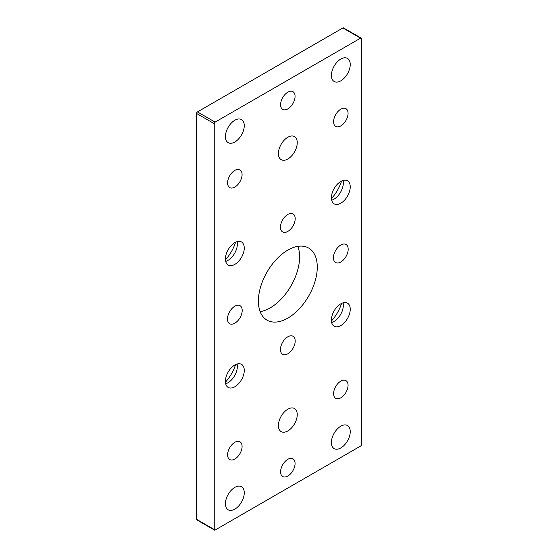<?xml version="1.0" encoding="UTF-8"?>
<svg xmlns="http://www.w3.org/2000/svg" width="558" height="558" viewBox="0 0 558 558"><rect width="100%" height="100%" fill="white"/><g stroke="black" fill="none" stroke-linecap="round" stroke-linejoin="round"><path stroke-width="0.84" d="M361.172 38.097L343.505 27.9A1.249 0.718 120 0 0 342.884 27.963L197.455 111.921A1.249 0.718 120 0 0 196.569 113.455L196.569 519.331A1.249 0.718 120 0 0 196.828 519.903L214.495 530.1A1.249 0.718 120 0 0 215.116 530.037L360.545 446.079A1.249 0.718 120 0 0 361.431 444.545L361.431 38.669A1.249 0.718 120 0 0 361.172 38.097A1.249 0.718 120 0 0 360.545 38.16L215.116 122.118A1.249 0.718 120 0 0 214.237 123.653L214.237 529.528A1.249 0.718 120 0 0 214.495 530.1M287.83 92.182A10.232 5.908 -60 0 1 292.95 91.672A10.232 5.908 -60 0 1 292.95 103.488A10.232 5.908 -60 0 1 282.711 109.403A10.232 5.908 -60 0 1 281.148 101.2A10.232 5.908 -60 0 1 287.83 92.182M287.83 459.304A10.232 5.908 120 0 0 281.148 468.322A10.232 5.908 120 0 0 282.711 476.525A10.232 5.908 120 0 0 292.95 470.617A10.232 5.908 120 0 0 292.95 458.795A10.232 5.908 120 0 0 287.83 459.304M234.841 487.378A13.322 7.693 120 0 0 226.136 499.117A13.322 7.693 120 0 0 228.18 509.796A13.322 7.693 120 0 0 241.502 502.102A13.322 7.693 120 0 0 241.502 486.715A13.322 7.693 120 0 0 234.841 487.378M340.819 426.193A13.322 7.693 120 0 0 332.115 437.932A13.322 7.693 120 0 0 334.158 448.604A13.322 7.693 120 0 0 347.481 440.911A13.322 7.693 120 0 0 347.481 425.531A13.322 7.693 120 0 0 340.819 426.193M234.841 120.249A13.322 7.693 120 0 0 226.136 131.995A13.322 7.693 120 0 0 228.18 142.667A13.322 7.693 120 0 0 241.502 134.973A13.322 7.693 120 0 0 241.502 119.593A13.322 7.693 120 0 0 234.841 120.249M340.819 59.064A13.322 7.693 120 0 0 332.115 70.803A13.322 7.693 120 0 0 334.158 81.482A13.322 7.693 120 0 0 347.481 73.789A13.322 7.693 120 0 0 347.481 58.409A13.322 7.693 120 0 0 340.819 59.064M287.83 318.095A41.634 24.036 -60 0 1 267.017 320.153A41.634 24.036 -60 0 1 260.635 286.791A41.634 24.036 -60 0 1 287.83 250.103A41.634 24.036 -60 0 1 308.651 248.045A41.634 24.036 -60 0 1 315.033 281.406A41.634 24.036 -60 0 1 287.83 318.095M287.83 409.195A13.322 7.693 -60 0 1 294.491 408.533A13.322 7.693 -60 0 1 294.491 423.92A13.322 7.693 -60 0 1 281.169 431.606A13.322 7.693 -60 0 1 279.126 420.934A13.322 7.693 -60 0 1 287.83 409.195M287.83 137.247A13.322 7.693 -60 0 1 294.491 136.591A13.322 7.693 -60 0 1 294.491 151.971A13.322 7.693 -60 0 1 281.169 159.665A13.322 7.693 -60 0 1 279.126 148.986A13.322 7.693 -60 0 1 287.83 137.247M287.83 214.411A10.407 6.012 120 0 0 281.03 223.584A10.407 6.012 120 0 0 282.627 231.926A10.407 6.012 120 0 0 287.83 231.41A10.407 6.012 120 0 0 294.631 222.237A10.407 6.012 120 0 0 293.034 213.895A10.407 6.012 120 0 0 287.83 214.411M287.83 336.788A10.407 6.012 120 0 0 281.03 345.96A10.407 6.012 120 0 0 282.627 354.302A10.407 6.012 120 0 0 287.83 353.786A10.407 6.012 120 0 0 294.631 344.614A10.407 6.012 120 0 0 293.034 336.272A10.407 6.012 120 0 0 287.83 336.788M234.841 306.196A10.407 6.012 120 0 0 228.041 315.368A10.407 6.012 120 0 0 229.638 323.703A10.407 6.012 120 0 0 234.841 323.194A10.407 6.012 120 0 0 241.642 314.021A10.407 6.012 120 0 0 240.045 305.679A10.407 6.012 120 0 0 234.841 306.196M340.819 245.004A10.407 6.012 120 0 0 334.019 254.176A10.407 6.012 120 0 0 335.616 262.518A10.407 6.012 120 0 0 340.819 262.002A10.407 6.012 120 0 0 347.62 252.83A10.407 6.012 120 0 0 346.023 244.495A10.407 6.012 120 0 0 340.819 245.004M340.819 381.121A10.232 5.908 120 0 0 334.137 390.14A10.232 5.908 120 0 0 335.707 398.342A10.232 5.908 120 0 0 340.819 397.833A10.232 5.908 120 0 0 347.508 388.814A10.232 5.908 120 0 0 345.939 380.612A10.232 5.908 120 0 0 340.819 381.121M234.841 442.306A10.232 5.908 120 0 0 228.152 451.324A10.232 5.908 120 0 0 229.722 459.527A10.232 5.908 120 0 0 234.841 459.025A10.232 5.908 120 0 0 241.53 449.999A10.232 5.908 120 0 0 239.961 441.803A10.232 5.908 120 0 0 234.841 442.306M234.841 170.364A10.232 5.908 120 0 0 228.152 179.383A10.232 5.908 120 0 0 229.722 187.586A10.232 5.908 120 0 0 234.841 187.076A10.232 5.908 120 0 0 241.53 178.058A10.232 5.908 120 0 0 239.961 169.855A10.232 5.908 120 0 0 234.841 170.364M340.819 109.173A10.232 5.908 120 0 0 334.137 118.198A10.232 5.908 120 0 0 335.707 126.394A10.232 5.908 120 0 0 340.819 125.892A10.232 5.908 120 0 0 347.508 116.873A10.232 5.908 120 0 0 345.939 108.671A10.232 5.908 120 0 0 340.819 109.173M234.841 365.002A13.322 7.693 120 0 0 226.136 376.741A13.322 7.693 120 0 0 228.18 387.419A13.322 7.693 120 0 0 241.502 379.726A13.322 7.693 120 0 0 241.502 364.339A13.322 7.693 120 0 0 234.841 365.002M340.819 303.817A13.322 7.693 120 0 0 332.115 315.556A13.322 7.693 120 0 0 334.158 326.228A13.322 7.693 120 0 0 347.481 318.541A13.322 7.693 120 0 0 347.481 303.154A13.322 7.693 120 0 0 340.819 303.817M234.841 242.625A13.322 7.693 120 0 0 226.136 254.364A13.322 7.693 120 0 0 228.18 265.043A13.322 7.693 120 0 0 241.502 257.35A13.322 7.693 120 0 0 241.502 241.97A13.322 7.693 120 0 0 234.841 242.625M340.819 181.441A13.322 7.693 120 0 0 332.115 193.18A13.322 7.693 120 0 0 334.158 203.858A13.322 7.693 120 0 0 347.481 196.165A13.322 7.693 120 0 0 347.481 180.778A13.322 7.693 120 0 0 340.819 181.441M260.154 311.65A41.634 24.036 120 0 0 290.983 285.919A41.634 24.036 120 0 0 297.846 246.35M225.453 382.16A28.542 16.475 120 0 0 235.588 364.604M331.431 320.976A28.542 16.475 120 0 0 341.566 303.419M225.453 259.784A28.542 16.475 120 0 0 235.588 242.235M331.431 198.599A28.542 16.475 120 0 0 341.566 181.043M331.675 200.196A13.322 7.693 120 0 0 333.921 199.213L333.921 199.213A13.322 7.693 120 0 0 343.337 182.891A13.322 7.693 120 0 0 343.065 180.457M225.69 261.381A13.322 7.693 120 0 0 227.936 260.398L227.936 260.398A13.322 7.693 120 0 0 237.359 244.083A13.322 7.693 120 0 0 237.087 241.642M331.675 322.566A13.322 7.693 120 0 0 333.921 321.582L333.921 321.582A13.322 7.693 120 0 0 343.337 305.268A13.322 7.693 120 0 0 343.065 302.834M225.69 383.758A13.322 7.693 120 0 0 227.936 382.774L227.936 382.774A13.322 7.693 120 0 0 237.359 366.453A13.322 7.693 120 0 0 237.087 364.018M197.455 111.921L215.116 122.118M342.884 27.963L360.545 38.16M196.569 113.455L214.237 123.653M196.569 519.331L214.237 529.528"/></g></svg>
